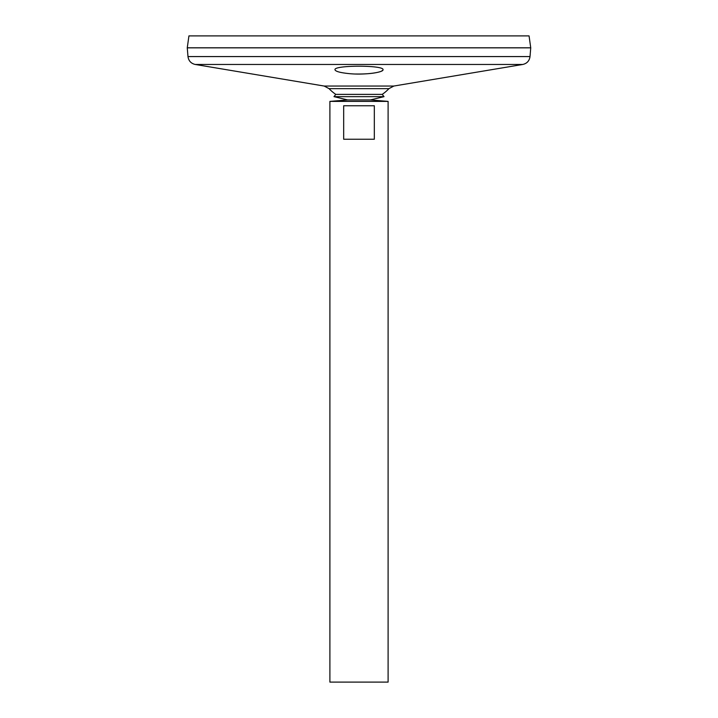 <?xml version="1.0" encoding="UTF-8"?>
<svg xmlns="http://www.w3.org/2000/svg" width="718" height="718" viewBox="0 0 718 718"><rect width="100%" height="100%" fill="white"/><g stroke="black" fill="none" stroke-linecap="round" stroke-linejoin="round"><path stroke-width="1.08" d="M187.981 56.569L530.019 56.569L530.737 47.837L187.263 47.837L187.981 56.569C188.601 60.85 191.015 63.489 195.242 64.467L324.159 86.043L329.059 88.646A41.24 41.24 0 0 0 335.791 94.381L333.978 96.652L347.656 99.937L370.344 99.937L388.106 101.391L329.894 101.391L329.894 682.1L388.106 682.1L388.106 101.391M335.791 94.381L382.209 94.381L384.022 96.652L370.344 99.937L347.656 99.937L329.894 101.391M333.978 96.652L384.022 96.652M329.059 88.646L388.941 88.646A41.24 41.24 0 0 1 382.209 94.381M355.796 74.008C366.611 74.151 374.778 73.353 380.289 71.62M381.518 71.127L382.856 70.184M349.837 73.694C340.413 72.778 335.459 71.459 334.983 69.736C333.502 65.024 384.507 65.033 383.017 69.736C383.672 72.383 364.834 75.103 349.837 73.694M187.263 47.801L530.737 47.801L529.067 35.9L188.933 35.9L187.263 47.801M374.329 105.761L374.329 139.238L343.671 139.238L343.671 105.761L374.329 105.761M324.159 86.043L393.841 86.043L388.941 88.646M195.242 64.467L522.758 64.467L393.841 86.043M530.019 56.569C529.399 60.85 526.985 63.489 522.758 64.467"/></g></svg>
